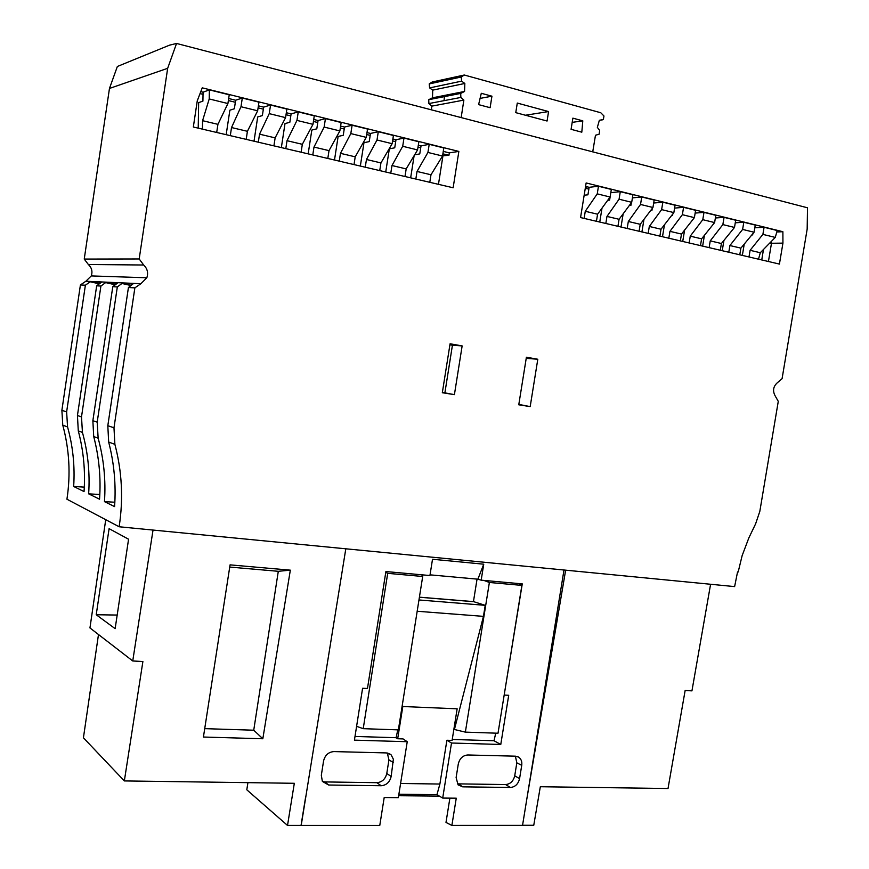 <?xml version="1.0" encoding="UTF-8"?>
<svg xmlns="http://www.w3.org/2000/svg" width="869" height="869" viewBox="0 0 869 869"><rect width="100%" height="100%" fill="white"/><g stroke="black" fill="none" stroke-linecap="round" stroke-linejoin="round"><path stroke-width="1.3" d="M522.551 825.268L533.762 825.268L540.322 786.727L668.022 788.509L685.141 690.507L691.941 690.866L710.592 584.261M755.628 523.811L759.821 511.363L778.276 401.359L775.68 396.785C772.215 391.093 773.041 386.184 778.146 382.045L782.078 378.656L807.171 229.101L807.507 207.8L176.548 43.45L169.52 45.166L117.358 66.489L109.461 88.453L84.239 259.071L88.345 264.491L143.667 265.012C147.404 268.619 148.458 272.866 146.828 277.776L140.876 283.718L134.869 287.867L128.427 287.52L107.81 425.712L108.668 442.049C114.154 463.22 116.131 484.739 114.578 506.605L104.465 501.63C105.92 480.155 103.813 459.006 98.143 438.182L93.711 436.553L92.864 420.705L112.785 286.683L117.337 283.218L105.649 282.599L100.913 286.053L96.665 285.825L77.439 415.523L78.286 430.872C83.554 450.783 85.466 471.02 84.043 491.572L73.659 486.455C74.995 466.327 72.963 446.481 67.565 426.929L62.774 425.169C69.357 449.566 70.747 474.246 66.935 499.219L119.14 526.766L734.62 586.597L737.553 571.932L738.172 571.998L742.137 555.639L748.85 537.9L755.628 523.811M98.49 634.511L83.424 737.803L124.343 780.927L294.319 783.295L287.52 825.441L246.807 789.802L247.915 782.654M563.992 570.01L522.541 825.387L451.88 825.431L445.993 822.422L449.892 798.133M439.41 796.113L398.654 795.711M287.52 825.441L379.764 825.496L384.196 797.525L398.339 797.655L407.235 741.713L354.422 740.149L362.59 688.259L367.468 688.498L385.89 571.552L429.927 575.539L432.512 559.256L483.74 564.198L481.176 580.166L477.874 579.188L430.036 574.844M515.48 756.182L467.804 754.976C462.851 755.411 459.69 758.398 458.3 763.938L456.116 777.581L458.072 784.859L462.677 786.836L510.418 787.477C515.187 786.999 518.239 784.055 519.575 778.646L521.737 765.328C522.204 761.592 521.139 758.843 518.554 757.073L515.48 756.182M386.39 752.923L391.159 754.9L393.364 759.213L391.159 776.484C389.746 782.154 386.433 785.239 381.198 785.739L328.667 785.022L322.366 781.416L321.324 775.3L323.561 760.983C325.017 755.161 328.471 752.033 333.913 751.587L386.39 752.923M504.183 695.026L522.269 583.881L481.176 580.166M504.324 695.081L508.713 695.287L500.772 744.472L451.511 743.017L446.894 740.258L452.086 740.421L457.148 708.811L402.803 706.519L397.687 738.759L396.101 737.716L397.785 729.851M451.88 825.431L456.258 798.187L442.701 798.068L451.511 743.017M301.174 825.55L345.808 548.806M483.74 564.198L477.874 579.188M417.185 611.255L483.446 616.36L454.422 729.493L465.36 732.132L489.377 582.469L483.892 580.416M418.967 599.958L485.217 605.335L483.446 616.36M495.743 733.154L494.016 740.746L452.238 739.454M355.008 736.445L396.101 737.716M400.012 719.499L402.803 706.519M419.412 597.166L473.453 601.609L477.048 579.112M473.453 601.609L485.217 605.335M419.401 597.231L473.92 601.717M494.016 740.746L500.772 744.472M407.235 741.713L403.075 738.922L397.687 738.759M400.598 783.469L439.888 784.044L436.944 794.657L398.882 794.255M446.894 740.258L439.888 784.044M442.701 798.068L436.944 794.657M478.602 104.628L481.296 93.298L491.941 96.187L490.116 107.702L478.602 104.628M489.377 582.469L521.878 585.391L498.013 733.23L465.36 732.132M99.826 494.504L88.649 493.842C90.039 473.051 87.975 452.575 82.436 432.404L81.501 416.892L100.913 286.053M119.14 526.766C123.431 498.958 122.018 471.476 114.882 444.341L113.98 427.787L134.869 287.867M526.94 798.296L565.654 570.173M510.418 787.477L505.606 784.555L458.321 783.871L462.677 786.836M515.382 756.182L516.827 762.841L514.73 775.778C513.405 781.166 510.364 784.088 505.606 784.555M421.758 574.8L422.692 576.484L398.371 729.873L363.22 728.678L356.605 726.321M301.032 825.431L305.769 796.2M124.343 780.927L142.896 661.515L132.74 660.972L89.952 627.929L105.725 519.695M128.569 539.214L109.103 528.656L96.22 614.741L115.142 628.656L128.569 539.214M132.74 660.972L153.031 530.068M117.185 615.056L96.22 614.741M328.667 785.022L324.843 781.926L322.432 781.503M387.313 752.999L388.932 759.919L386.781 773.486C385.38 779.124 382.078 782.187 376.864 782.687L324.843 781.926M62.774 425.169L61.884 410.309L80.415 284.956L85.868 281.241L91.267 275.918C92.733 271.53 91.766 267.717 88.345 264.491M262.829 738.759L203.422 737.031L230.068 564.861L290.333 570.162L262.829 738.759L253.737 730.21L204.715 728.646M491.941 96.187L480.09 98.393M703.988 212.384L715.817 215.316L714.611 222.573L702.782 219.683L703.988 212.384L695.146 213.079M96.665 285.825L101.315 282.36L90.202 281.773L85.379 285.217L80.415 284.956M112.785 286.683L117.326 286.933L121.964 283.468L132.881 284.054L128.427 287.52M98.143 438.182L97.198 422.149L117.326 286.933M109.461 88.453L167.663 68.314L176.548 43.45M714.611 222.573L701.598 238.834L700.479 245.612M694.396 217.63L682.371 214.686L683.577 207.333L695.602 210.309L694.396 217.63L681.47 234.065L680.351 240.909M84.239 259.071L139.192 258.962L167.663 68.314M139.192 258.962L143.667 265.012M782.936 243.124L779.428 264.078L580.557 217.565L586.14 182.957L782.882 231.708L782.936 243.124L771.487 243.266L771.476 241.3M454.411 394.645L442.321 392.734L450.077 343.776L462.145 345.905L454.411 394.645L442.375 392.386M518.76 404.802L526.397 357.235L537.802 359.245L530.188 406.605L518.76 404.802M458.865 151.423L453.14 187.769L193.331 127.004L197.274 100.804L202.238 87.845L458.865 151.423L449.316 152.868L448.936 155.301L442.951 155.779L438.465 184.337M652.956 207.495L640.225 224.3L628.32 221.486L640.529 204.454L641.746 196.97L654.172 200.044L652.956 207.495L640.529 204.454M461.167 117.587L463.861 100.098L460.852 97.437L460.711 93.417L464.557 91.462L464.839 83.467L461.624 81.154L461.254 77.004L464.307 75.016L600.772 112.753L603.966 115.99L603.336 119.564L599.371 120.259L597.34 127.374L599.664 130.393L599.143 134.184L595.471 135.26L592.734 151.858M652.25 208.43L651.924 210.396L650.685 210.494M582.795 120.845L581.806 132.186L571.074 129.318L572.877 118.151L582.795 120.845L572.193 122.366M596.438 221.28L597.579 214.208L610.103 197.013L611.331 189.442L598.469 186.248L597.242 193.863L610.103 197.013M627.179 228.471L628.32 221.486M640.225 224.3L639.084 231.263M584.12 218.401L585.271 211.286L597.242 193.863M598.469 186.248L589.139 187.313L587.933 194.819L584.164 195.221M90.202 281.773L98.947 283.761M114.838 502.228L104.465 501.63M93.711 436.553C99.088 457.094 101.032 477.983 99.544 499.208L88.649 493.842M85.379 285.217L66.631 411.906L67.565 426.929M84.304 487.118L73.659 486.455M105.649 282.599L114.914 284.717M121.964 283.468L130.643 285.466M515.762 112.644L517.283 103.063L548.578 111.558L547.068 121.03L515.762 112.644M607.724 200.283L609.625 200.098L610.809 192.657M602.011 208.125L599.751 222.062M605.834 223.485L606.975 216.424L619.065 199.207L620.292 191.658L610.831 192.657M229.72 567.066L278.297 571.302L290.333 570.162M724.062 217.359L735.695 220.237L734.501 227.439L722.856 224.593L724.062 217.359L715.372 217.989M734.501 227.439L721.4 243.516L720.282 250.25M623.16 213.807L621.009 227.026M643.972 219.346L641.919 231.925M664.448 224.778L662.493 236.737M684.598 230.089L682.73 241.463M704.422 235.293L702.641 246.123M723.942 240.387L722.237 250.707M744.244 244.08L742.354 255.41M761.744 259.95L763.482 249.479M585.945 188.399L588.856 189.105M521.878 585.391L518.934 583.577M709.126 247.643L710.245 240.876L722.856 224.593M548.578 111.558L525.43 115.24M278.297 571.302L253.737 730.21M464.839 83.467L432.729 90.126L429.59 87.91L429.221 83.924L432.186 82.001L464.307 75.016M308.169 153.867L311.819 130.068L316.794 128.84L318.076 120.53L313.731 119.466M334.5 160.026L338.128 136.455L343.255 135.282L344.526 127.048L340.615 126.092M360.342 166.066L363.97 142.712L369.227 141.604L370.498 133.446L366.99 132.588M385.727 172.008L389.334 148.86L394.732 147.806L395.992 139.735L392.886 138.964M414.122 155.67L410.657 177.83M420.726 147.806L418.011 147.143M395.688 141.658L392.582 140.897M370.194 135.39L366.685 134.532M344.222 129.014L340.311 128.058M317.772 122.518L313.427 121.454M290.811 115.892L286.02 114.719M263.34 109.146L258.093 107.854M235.347 102.27L228.362 100.554M203.031 94.33L200.033 93.591M198.219 128.145L198.643 102.629L202.911 101.13L203.064 92.201L200.782 91.636M226.168 134.684L229.872 110.2L234.358 108.777L235.651 100.228L228.677 98.512M254.02 141.202L257.702 116.946L262.362 115.588L263.655 107.126L258.397 105.833M281.35 147.589L285.01 123.572L289.833 122.279L291.115 113.893L286.325 112.709M589.139 187.313L586.238 186.596L585.858 188.91L585.174 188.931M418.304 145.232L421.031 145.894L429.21 144.33L443.809 147.947L442.538 156.029L430.981 174.767L429.797 182.316M585.858 188.91L585.206 188.747M463.861 100.098L431.817 106.127L428.884 103.563L428.732 99.696L432.48 97.817L432.729 90.126M385.771 572.302L387.704 573.334L363.22 728.678M693.017 219.39L692.224 220.4M648.176 233.381L649.306 226.451L661.624 209.614L662.841 202.195L675.061 205.225L673.855 212.601L661.016 229.22L659.886 236.129M597.579 214.208L585.271 211.286M689.139 242.962L690.258 236.151L702.782 219.683M444.472 96.372L444.037 100.663M662.841 202.195L653.684 203.031M701.598 238.834L690.258 236.151M431.393 109.831L431.817 106.127M631.361 202.77L630.948 205.29L629.384 205.432M606.975 216.424L619.076 219.292L617.935 226.309M661.016 229.22L649.306 226.451M673.855 212.601L661.624 209.614M462.145 345.905L452.423 345.243L444.895 392.777M530.188 406.605L518.826 404.411M782.882 231.708L776.799 231.98M754.064 232.229L740.888 248.132L729.906 245.536L742.615 229.427L743.81 222.247L755.259 225.082L754.064 232.229L742.615 229.427M537.802 359.245L526.212 358.354M620.292 191.658L632.936 194.786L631.709 202.303L619.076 219.292M631.709 202.303L619.065 199.207M422.692 576.484L387.704 573.334M449.914 344.797L452.423 345.243M721.4 243.516L710.245 240.876M641.746 196.97L632.426 197.882M740.888 248.132L739.78 254.813M728.798 252.238L729.906 245.536M743.81 222.247L735.261 222.812M768.435 261.515L771.487 243.266L769.521 243.298M202.575 120.693L209.212 98.957L227.917 103.53L217.923 124.332L202.575 120.693L202.434 129.133M217.923 124.332L216.696 132.468M240.985 106.724L231.523 127.547L247.415 131.306L257.648 110.797L240.985 106.724L242.31 98.034L235.651 100.228M227.917 103.53L229.231 94.797L209.375 89.876L203.064 92.201M209.212 98.957L209.375 89.876M257.648 110.797L258.962 102.162L242.31 98.034M273.92 145.851L275.136 137.867L259.538 134.174L269.238 113.633L285.575 117.63L286.889 109.081L270.552 105.03L263.655 107.126M301.119 152.216L302.325 144.308L287.02 140.691L296.948 120.411L312.981 124.332L314.285 115.859L298.263 111.895L291.115 113.893M327.809 158.462L329.014 150.63L313.991 147.067L324.137 127.07L339.866 130.915L341.159 122.518L325.44 118.629L318.076 120.53M339.268 161.134L340.463 153.335L350.815 133.587L366.251 137.367L367.544 129.057L352.108 125.234L344.526 127.048M365.252 167.217L366.457 159.494L377.005 139.996L392.147 143.7L393.429 135.466L378.287 131.719L370.498 133.446M404.997 176.516L406.181 168.901L391.973 165.534L402.705 146.285L417.576 149.924L418.847 141.766L403.976 138.084L395.992 139.735M449.316 152.868L443.266 151.38M231.523 127.547L230.296 135.651M442.886 153.824L448.936 155.301M324.137 127.07L325.44 118.629M313.991 147.067L312.786 154.943M246.199 139.366L247.415 131.306M259.538 134.174L258.31 142.201M285.575 117.63L275.136 137.867M269.238 113.633L270.552 105.03M287.02 140.691L285.803 148.632M296.948 120.411L298.263 111.895M312.981 124.332L302.325 144.308M339.866 130.915L329.014 150.63M350.815 133.587L352.108 125.234M354.009 164.589L355.215 156.833L366.251 137.367M340.463 153.335L355.215 156.833M379.742 170.606L380.937 162.916L392.147 143.7M464.557 91.462L432.48 97.817M421.031 145.894L419.77 153.9L414.622 154.834M415.838 179.047L417.022 171.465L430.981 174.767M442.538 156.029L427.928 152.455L417.022 171.465M427.928 152.455L429.21 144.33M391.973 165.534L390.778 173.181M402.705 146.285L403.976 138.084M417.576 149.924L406.181 168.901M366.457 159.494L380.937 162.916M377.005 139.996L378.287 131.719M672.802 213.97L672.563 215.414L671.628 215.49M585.576 186.444L586.238 186.596M683.577 207.333L674.594 208.093M764.079 227.265L777.212 230.524L775.267 237.411L762.895 234.391L764.079 227.265L754.803 227.83M668.826 238.215L669.956 231.339L682.371 214.686M681.47 234.065L669.956 231.339M748.991 256.963L750.099 250.315L760.31 252.727L758.496 259.19M775.267 237.411L760.31 252.727M750.099 250.315L762.895 234.391M751.804 234.956L752.652 234.902L752.858 233.685M81.501 416.892L77.439 415.523M113.98 427.787L107.81 425.712M519.575 778.646L514.73 775.778M516.827 762.841L521.737 765.328M114.882 444.341L108.668 442.049M381.198 785.739L376.864 782.687M391.159 776.484L386.781 773.486M85.868 281.241L140.876 283.718M393.375 762.515L388.932 759.919M82.436 432.404L78.286 430.872M97.198 422.149L92.864 420.705M66.631 411.906L61.884 410.309M461.624 81.154L429.59 87.91M602.684 119.803L599.371 120.27M460.852 97.437L428.884 103.563M461.58 76.744L429.536 83.674M461.2 93.081L429.21 99.381M518.554 757.073L517.663 756.627M91.267 275.918L146.828 277.776M390.724 754.509L388.725 753.358M461.254 77.004L429.221 83.924M460.711 93.417L428.732 99.696"/></g></svg>
